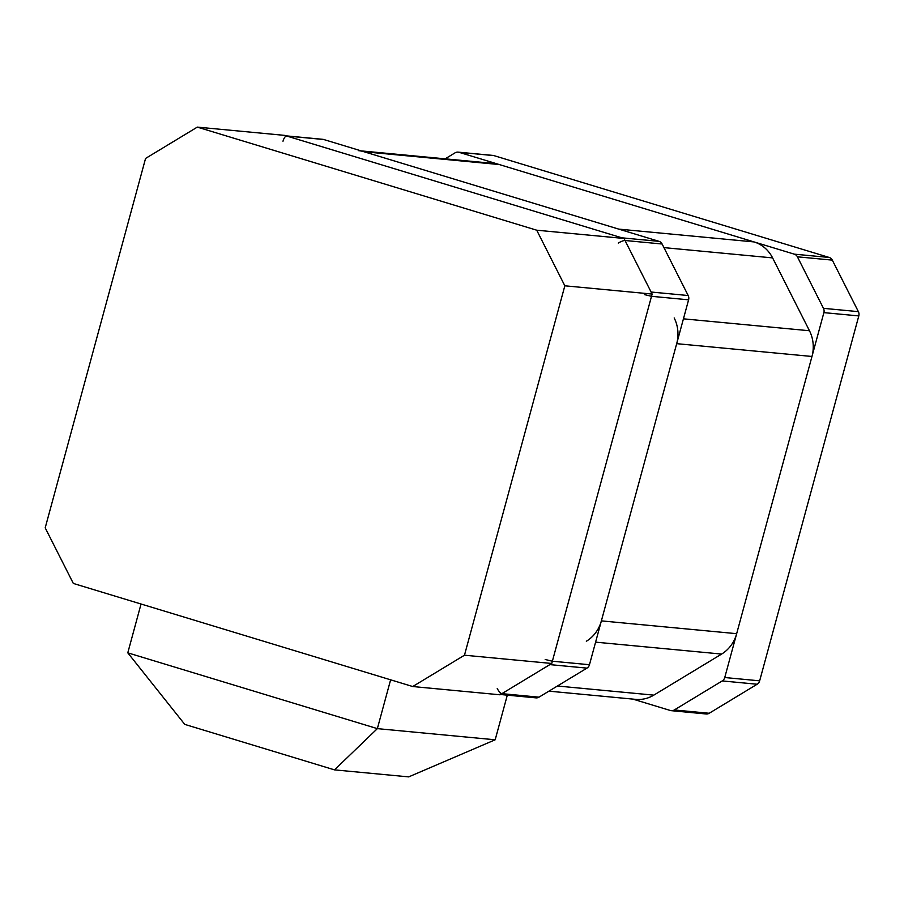 <?xml version="1.0" encoding="UTF-8"?>
<svg xmlns="http://www.w3.org/2000/svg" width="904" height="904" viewBox="0 0 904 904"><rect width="100%" height="100%" fill="white"/><g stroke="black" fill="none" stroke-linecap="round" stroke-linejoin="round"><path stroke-width="1.36" d="M286.184 135.86L322.807 139.318A5.639 5.198 95.4 0 1 323.745 139.51L659.027 241.345A5.639 5.198 95.4 0 1 662.124 244.012L688.181 295.529A5.639 5.198 95.4 0 1 688.599 299.823L589.464 664.722A5.639 5.198 95.4 0 1 586.956 668.124L538.999 697.165A5.639 5.198 95.4 0 1 535.982 697.865L500.5 694.509M662.124 244.012L625.026 240.498A5.639 1.243 153.2 0 0 618.268 243.063M497.245 688.532A5.639 1.808 58.8 0 0 501.912 693.65L538.999 697.165M709.199 713.267A5.639 5.198 95.4 0 1 706.182 713.979L671.276 710.668A5.639 5.198 -84.6 0 0 674.294 709.968L709.199 713.267L757.145 684.238L722.239 680.927A5.639 5.198 -84.6 0 0 724.748 677.525L759.654 680.836A5.639 5.198 95.4 0 1 757.145 684.238M632.823 699.097L670.327 710.487A5.639 5.198 -84.6 0 0 671.276 710.668M493.946 155.612L459.029 152.313A5.639 5.198 -84.6 0 0 458.091 152.132L492.996 155.431A5.639 5.198 95.4 0 1 493.946 155.612L829.217 257.459A5.639 5.198 95.4 0 1 832.313 260.126L858.382 311.643A5.639 5.198 95.4 0 1 858.8 315.925L759.654 680.836M458.091 152.132A5.639 5.198 -84.6 0 0 455.074 152.832L445.141 158.844M832.313 260.126L797.407 256.815A5.639 5.198 -84.6 0 0 794.311 254.16L829.217 257.459M858.8 315.925L823.883 312.626A5.639 5.198 -84.6 0 0 823.465 308.332L858.382 311.643M823.883 312.626L724.748 677.525M797.407 256.815L823.465 308.332M459.029 152.313L794.311 254.16M722.239 680.927L674.294 709.968M358.368 150.629A33.866 31.211 95.4 0 1 364.029 151.748L618.743 229.119L754.026 241.922A33.866 31.211 95.4 0 1 772.604 257.9L809.464 330.751A33.866 31.211 95.4 0 1 811.973 356.47L736.658 633.681A33.866 31.211 95.4 0 1 721.618 654.067L653.807 695.131A33.866 31.211 95.4 0 1 635.704 699.368L548.931 691.153M361.25 150.9L493.652 163.432A33.866 31.211 95.4 0 1 499.313 164.551L754.026 241.922M674.181 317.948A33.866 31.211 95.4 0 1 676.689 343.667L601.375 620.879A33.866 31.211 95.4 0 1 586.334 641.264M464.475 655.208L551.756 663.468L500.014 694.792L412.732 686.531L464.475 655.208L564.842 285.8L536.716 230.204L197.309 127.114L145.567 158.437L45.2 527.846L73.326 583.442L412.732 686.531M551.756 663.468L652.123 294.06L564.842 285.8M536.716 230.204L623.997 238.464L284.59 135.374L197.309 127.114M623.997 238.464L652.123 294.06M390.618 679.819L377.352 728.635L495.177 739.788L408.687 776.886L334.503 769.869L377.352 728.635L127.792 652.835L141.047 604.008M495.177 739.788L507.313 695.153M334.503 769.869L184.755 724.386L127.792 652.835M323.745 139.51L286.658 135.995A5.639 2.158 106.9 0 0 282.997 141.227M659.027 241.345L621.929 237.842L286.658 135.995A5.639 5.198 -84.6 0 0 285.709 135.815M688.599 299.823L651.513 296.309L644.337 294.58M625.026 240.498L651.095 292.026L688.181 295.529M545.191 659.491L552.367 661.219L589.464 664.722M586.956 668.124L549.858 664.609L501.912 693.65A5.639 5.198 -84.6 0 1 498.895 694.351M651.513 296.309L552.367 661.219M499.313 164.551L364.029 151.748M653.807 695.131L557.418 686.012M721.618 654.067L595.6 642.145M736.658 633.681L601.375 620.879M811.973 356.47L676.689 343.667M809.464 330.751L683.435 318.829M772.604 257.9L663.943 247.617"/></g></svg>
